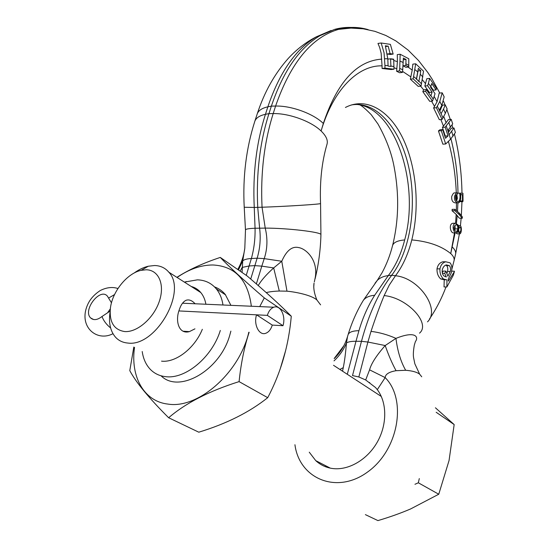 <?xml version="1.0" encoding="UTF-8"?>
<svg xmlns="http://www.w3.org/2000/svg" width="548" height="548" viewBox="0 0 548 548"><rect width="100%" height="100%" fill="white"/><g stroke="black" fill="none" stroke-linecap="round" stroke-linejoin="round"><path stroke-width="0.82" d="M342.555 371.195L343.267 367.646C344.534 361.495 345.603 353.268 346.466 342.973C348.227 341.808 351.398 341.233 355.995 341.26L358.94 330.677C362.797 317.621 368.037 305.818 374.668 295.276L388.285 275.603L391.71 275.247C378.942 291.81 368.859 313.833 361.468 341.322L367.893 342.034L371.017 331.369C375.353 318.217 379.73 306.291 384.148 295.584L389.272 285.09L395.478 275.747C419.131 277.884 440.708 309.387 427.502 321.861M334.013 360.872C339.513 355.741 343.658 349.775 346.466 342.973L347.542 336.513M347.295 374.284L355.995 341.26L361.468 341.322L352.508 375.586L358.844 376.969L365.68 379.976L375.544 387.552L377.291 389.649L385.169 377.606C385.354 374.243 388.984 371.934 396.06 370.701L405.684 370.284C412.315 370.804 416.973 372.113 419.672 374.216L421.741 376.791M294.934 444.716C299.297 478.651 336.582 494.748 367.461 472.102C398.684 450.072 407.15 399.533 385.169 377.606L369.585 369.845C371.167 363.701 376.366 355.597 385.189 345.541L395.957 338.376C416.096 330.307 418.74 337.417 415.432 341.5L414.315 345.096C413.343 350.775 413.096 354.94 413.576 357.604L414.836 363.776L419.672 374.216M396.06 370.701C392.183 363.584 388.553 355.193 385.189 345.541L367.893 342.034L358.844 376.969M365.68 379.976L369.585 369.845M377.291 389.649C387.135 402.547 387.333 424.604 377.147 442.352C367.016 460.128 347.87 470.958 331.828 468.41C325.622 467.403 320.265 464.814 315.751 460.642L309.257 452.182M419.302 478.575L418.336 482.795L414.959 484.281M369.153 382.757L369.708 382.49M343.267 367.646L339.849 369.427M435.427 407.787L454.169 424.57L449.052 460.532L438.756 494.234L410.644 508.928C400.773 513.168 389.868 517.059 377.935 520.6L365.379 514.627M418.336 482.795L438.756 494.234M436.167 412.274L454.169 424.57M351.337 104.969C376.414 100.442 400.239 128.622 408.698 167.017C417.247 205.445 410.5 250.737 391.71 275.247L395.478 275.747C402.712 266.17 408.15 254.224 411.788 239.908C428.468 241.456 441.448 246.011 450.737 253.573L450.997 253.82C453.532 256.334 454.552 258.629 454.045 260.684L451.847 269.267M446.86 286.988L446.969 279.925L443.49 279.007C440.907 276.541 439.722 273.164 439.941 268.883C440.736 264.972 442.681 262.608 445.771 261.793L450.024 262.814C451.949 265.088 452.374 268.417 451.285 272.788L448.312 279.035L448.38 281.131L454.388 271.644L453.34 275.178L446.86 286.988L444.024 286.919L444.223 279.912M445.134 279.932L440.736 278.953C438.099 276.48 436.852 273.11 437.003 268.842C437.763 264.958 439.743 262.595 442.948 261.766L445.545 261.841M393.971 66.637L390.875 65.993L390.587 58.78L393.676 59.191L393.998 69.212L391.128 69.548L382.086 68.479L382.059 65.842C358.125 65.219 333.355 89.399 321.094 130.986L320.71 130.63C310.695 121.108 288.741 113.196 273.192 113.58C264.163 142.268 260.444 173.483 262.054 207.219L257.738 207.363L259.601 228.078C260.875 238.496 260.053 248.539 257.142 258.197L250.717 279.048M446.976 273.212L447.524 271.459C448.093 268.91 447.791 266.972 446.627 265.629L445.784 265.088M442.27 272.685L443.154 271.075L445.908 271.116L447.908 276.206L450.271 271.507C450.833 268.952 450.525 267.006 449.367 265.664L446.36 264.91C444.25 265.492 442.873 267.26 442.215 270.212C441.983 272.74 442.613 274.706 444.113 276.117L446.332 276.925L444.709 273.336L445.908 271.116M447.826 130.479L449.011 134.781L453.997 127.985L455.395 132.506L450.579 139.233L445.695 143.98L442.853 144.172L438.441 130.924L439.866 129.794L442.674 129.581L445.51 138.288L448.031 135.883L445.182 127.184L451.203 119.348L452.696 123.903L447.826 130.479L446.223 126.013M444.908 136.473L445.284 136.082L442.435 127.396L448.422 119.58L451.203 119.348M442.962 117.875L441.106 113.703L443.538 109.086L445.36 113.306L442.078 119.443L439.318 119.669L433.619 107.977L434.537 106.394L431.536 101.168M433.208 99.161L432.495 101.079L429.714 101.339L422.823 91.653L423.515 89.851L426.303 89.564L430.817 95.955L432.112 92.133L427.611 85.721L428.406 83.406L430.817 86.659L430.591 87.324L435.05 93.687L433.208 99.161L430.927 95.64M421.049 86.098L418.24 86.392L410.356 79.172L412.219 70.089L412.843 64.143L415.699 63.801L423.522 71.178L421.049 86.098L413.178 78.857L415.699 63.801M402.725 69.74L402.444 72.418L399.595 72.747L396.608 71.24L397.403 61.643L397.279 54.615L400.177 54.245L408.808 58.78L408.746 66.972L405.808 65.452L406.027 59.465L403.349 58.061L402.725 69.74L399.718 68.445L400.177 54.245M458.758 226.413L459.614 225.666C461.882 224.796 461.868 233.051 460.005 233.838L458.032 231.468L458.758 226.413L458.107 224.975L457.265 232.523L453.943 232.879C450.367 233.667 448.524 223.995 452.778 223.283L453.607 223.269M462.204 218.282L459.354 218.214L456.183 214.371L452.038 210.74L452.237 209.363M458.614 202.842C455.511 202.664 454.155 200.465 454.545 196.246C455.594 193.876 456.416 192.732 457.011 192.821C457.765 193.437 457.594 194.129 456.491 194.876C455.046 195.15 454.929 202.171 458.464 201.404L459.169 200.911C460.176 198.534 460.306 195.951 459.567 193.17L460.717 193.177L460.683 199.623L459.169 202.548L455.902 202.918C452.806 202.781 451.408 200.637 451.716 196.492C452.785 194.013 453.641 192.821 454.278 192.91L454.443 192.903M454.806 230.468L455.196 227.146L454.635 225.523M416.466 78.919L418.83 81.542L420.248 74.275L420.754 70.671L418.33 68.39L416.466 78.919L413.685 76.624M421.549 83.885L418.905 81.179M402.444 72.418L399.465 70.911L399.718 68.445M388.073 65.644L384.943 65.527L384.066 52.841L381.168 42.997L390.395 44.374L393.156 54.081L390.073 53.642L388.21 46.203L385.354 45.779L387.799 58.759L388.087 66.075L390.888 66.424L390.875 65.993M393.998 69.212L384.977 68.13L384.943 65.527M432.495 101.079L425.618 91.365L426.303 89.564M442.078 119.443L436.386 107.73L437.29 106.161L441.106 113.703M445.695 143.98L441.298 130.712L442.674 129.581M416.501 79.398L417.877 71.692M417.994 70.993L420.754 70.671M437.29 106.161L439.811 101.449L442.195 92.818L444.161 96.866L441.804 105.428L439.345 110.066M415.048 69.712L417.809 72.041M420.248 74.275L422.892 76.953M400.252 61.232L403.26 62.479M405.931 63.753L408.863 65.404M428.406 83.406L429.639 78.398L436.414 88.18L436.105 89.913L431.694 83.536L430.817 86.659M443.538 109.086L445.257 104.894L447.127 108.908L445.36 113.306M410.356 79.172L413.178 78.857M462.718 201.678L459.895 201.685M459.573 233.845L457.265 233.866L455.909 232.859M382.059 65.842L381.141 53.19L379.695 47.608L377.983 43.436L381.168 42.997M393.156 54.081L390.265 54.451L387.368 54.047M429.002 93.386L429.337 92.407L424.83 86.015L426.81 78.707L429.639 78.398M436.105 89.913L433.324 90.201L430.838 86.598M434.132 96.414L437.057 101.709L439.201 93.112L442.195 92.818M439.708 111.374L442.462 105.148L445.257 104.894M448.278 132.548L451.216 128.198L453.997 127.985M403.02 65.787L405.808 65.452M403.369 59.787L406.027 59.465M408.746 66.972L405.917 67.308L403.013 65.815M437.057 101.709L434.537 106.394M456.559 200.869L457.388 198.438L456.84 194.54M455.196 227.146L454.826 230.427M424.83 86.015L427.611 85.721M429.337 92.407L432.112 92.133M422.823 91.653L425.618 91.365M396.608 71.24L399.465 70.911M387.813 59.129L390.587 58.78M382.086 68.479L384.977 68.13M387.361 53.992L390.073 53.642M385.621 46.546L388.21 46.203M257.265 113.772C264.362 92.043 274.74 73.555 288.385 58.294C296.763 49.238 306.092 42.073 316.374 36.805C295.721 49.067 279.549 72.411 267.849 106.839C262.122 108.086 258.594 110.395 257.265 113.772L254.868 121.135C256.183 117.799 259.711 115.532 265.438 114.327L267.849 106.839L271.363 106.12L275.596 106.052L273.192 113.58L268.952 113.628C259.862 142.35 256.122 173.593 257.738 207.363L254.251 207.445C252.642 173.901 256.368 142.864 265.438 114.327L268.952 113.628L271.363 106.12C283.09 71.473 299.29 47.998 319.97 35.695L334.65 29.38C342.836 27.153 350.967 26.804 359.029 28.338M320.553 203.466L320.559 203.534C321.025 204.205 285.501 206.466 262.054 207.219L265.232 228.105L255.06 228.242C248.367 228.516 245.175 229.139 245.483 230.105L244.805 248.217L242.737 260.848L242.058 272.472M238.449 269.979L242.737 260.848C244.216 259.54 247.093 258.766 251.374 258.512L246.237 275.363M320.607 304.859L316.881 299.962C311.538 295.139 295.756 291.981 286.974 291.18L279.288 291.029C273.685 291.248 269.335 291.776 266.225 292.611M314.326 281.898L315.182 277.843C318.457 260.533 306.421 248.813 298.674 247.58C292.084 246.004 286.446 250.566 281.768 261.259L273.678 267.924C266.307 274.589 261.156 280.473 258.231 285.563M320.923 234.845L320.929 234.647C321.683 232.16 287.748 228.091 265.232 228.105C267.78 238.702 267.445 248.881 264.225 258.622L261.8 266.143L273.678 267.924L279.281 291.029M161.078 375.798C178.936 393.882 219.912 370.558 229.728 335.349L230.893 331.115M134.527 347.411C130.308 376.325 143.727 401.362 167.866 404.075C197.979 409.185 239.449 372.921 248.813 332.246M251.347 306.236C247.97 279.932 235.167 266.184 212.925 264.979C201.02 264.985 189.074 269.15 177.093 277.473M230.9 305.339L225.249 294.434C222.303 290.913 218.727 288.406 214.521 286.905M133.815 347.035L129.787 370.647C136.164 382.573 149.118 398.273 168.64 417.747C185.704 403.075 209.185 391.025 239.086 381.62C240.969 363.434 244.319 346.987 249.141 332.266M259.731 306.606L264.3 297.9C243.545 280.042 228.872 266.547 220.282 257.423L247.196 276.021C265.979 292.043 280.672 305.442 291.283 316.217C288.686 345.699 280.829 372.846 267.712 397.677C249.429 412.26 226.454 423.762 198.787 432.194L168.64 417.747M239.086 381.62L267.712 397.677M240.147 271.157L242.168 267.431L249.155 265.958L254.854 265.629L261.8 266.143L256.361 283.939M254.69 121.683L254.868 121.135C246.182 148.248 242.634 176.963 244.223 207.26L254.251 207.445L255.06 228.242C255.286 238.777 254.06 248.867 251.374 258.512L257.142 258.197L264.225 258.622L281.768 261.259L286.974 291.18M220.282 257.423C203.24 263.074 188.779 269.712 176.894 277.35M264.3 297.9L291.283 316.217M433.619 107.977L436.386 107.73M442.435 127.396L445.182 127.184M445.284 136.082L448.031 135.883M438.441 130.924L441.298 130.712M460.717 193.177L462.95 193.239L463.033 200.924L462.841 201.678L462.491 200.911L462.416 194.691L460.724 194.656M460.06 213.96L459.943 215.439L458.875 214.295L458.943 212.768L460.06 213.96L462.348 216.919L462.279 218.282L459.943 215.439M458.683 229.098C458.649 231.27 459.08 232.379 459.971 232.427L460.841 230.434C460.998 228.269 460.621 227.167 459.717 227.112L458.683 229.098M460.457 194.759L462.416 194.691M459.169 202.548L459.169 200.911M457.265 232.523L458.032 231.468M458.875 214.295L454.819 210.679L454.854 209.295L458.943 212.768M457.909 227.105L457.128 225.18L455.943 224.632L454.052 227.215C454.107 229.913 454.929 231.318 456.518 231.427L457.532 230.407M456.662 232.852C453.128 233.654 451.381 223.954 455.525 223.242L458.107 224.975M445.914 276.918L446.332 276.925M442.421 273.294L444.709 273.336M454.388 271.644L454.395 271.212L451.627 271.171M184.361 282.104L197.376 279.843C205.096 280.09 211.391 283.083 216.255 288.81C219.755 293.084 221.995 298.475 222.974 304.989M220.323 330.444C212.227 357.063 185.471 379.422 165.626 376.661C159.495 375.983 154.378 373.537 150.289 369.338C145.967 364.769 143.275 358.83 142.206 351.528M161.537 361.153C175.798 362.858 194.746 348.206 202.328 329.307M205.904 304.243C205.068 299.557 203.363 295.667 200.794 292.564C198.212 289.508 195.019 287.474 191.211 286.46M110.1 312.011L109.943 313.052C108.607 323.327 110.484 331.403 115.573 337.267C118.758 340.685 122.821 342.61 127.753 343.041C155.57 347.268 187.567 291.344 168.853 272.226C165.215 267.89 160.441 265.657 154.543 265.527L148.296 266.225C143.514 267.362 138.767 269.65 134.061 273.082M194.951 328.841L189.382 331.622C178.833 334.623 174.99 321.012 179.258 309.812C180.84 304.894 183.114 301.708 186.094 300.27C189.06 299.283 192.06 300.448 195.095 303.77M124.629 331.554C113.806 329.8 109.079 321.888 110.443 307.832C112.498 291.296 127.314 273.205 141.158 270.328L146.131 269.78C158.632 269.835 165.119 284.446 159.31 301.352C153.7 318.265 137.123 332.609 124.629 331.554M256.546 314.826L272.281 325.094C270.904 329.458 268.691 332.198 265.664 333.314C259.122 335.862 253.368 324.375 256.546 314.826L178.908 310.935L267.328 315.367L282.98 325.704C286.063 316.141 280.405 304.578 273.788 307.223C270.863 308.346 268.712 311.059 267.328 315.367M272.281 325.094L282.98 325.704M110.134 311.079L101.997 316.504C97.359 320.101 93.557 320.566 90.591 317.902C82.467 310.12 100.188 287.268 107.429 296.173L111.47 302.825M107.894 312.298L110.306 308.887M343.849 345.733L334.205 358.481M348.021 334.917L348.11 334.629C349.138 332.122 352.748 330.8 358.94 330.677M362.365 301.962L363.372 300.29C365.68 297.379 369.441 295.708 374.668 295.276M325.601 465.711L325.95 466.903M405.684 370.284C400.746 361.659 397.505 351.021 395.957 338.376C387.717 334.739 379.408 332.403 371.017 331.369M384.148 295.584C407.308 297.728 431.166 323.539 419.501 333.157M375.003 283.261L377.312 280.343C380.113 277.692 383.771 276.11 388.285 275.603C395.56 266.075 401.033 254.19 404.684 239.935C420.09 184.669 395.615 107.99 356.782 104.435M439.77 93.057L432.119 79.09L427.878 72.576L418.556 60.554L408.082 50.053L395.923 40.963L385.833 35.476L374.921 31.346L363.249 28.811L351.008 28.085L338.5 29.387C311.654 37.168 290.687 62.725 275.596 106.052C291.331 105.593 313.552 113.737 323.341 123.471L321.094 130.986C326.231 135.979 328.184 140.452 326.957 144.412M456.477 200.794L456.368 195.019M456.285 192.841C455.559 175.011 452.943 157.92 448.449 141.548M443.496 126.211L440.852 119.546M423.666 89.831L420.576 86.146M410.877 76.912L402.575 71.398M396.875 68.747L393.998 67.74M411.788 239.908C419.871 207.576 416.638 167.695 403.287 139.206C389.957 110.833 366.68 96.332 345.425 107.47M455.1 232.866L450.737 253.573L454.518 232.873M455.573 223.228L456.183 214.371M456.354 210.309L456.484 202.897M450.579 139.233L449.175 134.582M384.675 58.759L387.799 58.759M439.811 101.449L441.804 105.428M451.723 131.479L453.052 136.199M448.928 122.773L450.442 127.314M390.594 58.979L393.683 59.458M457.909 202.918L457.518 211.343M457.217 215.474L456.443 223.255M454.045 260.684L455.566 254.204C456.094 252.046 454.998 249.648 452.292 247.011M334.65 29.38L338.5 29.387C348.521 26.674 358.406 26.763 368.153 29.647M323.341 123.471C337.171 82.255 356.652 60.807 381.792 59.122M393.724 60.479L397.403 61.643M408.027 67.055L412.219 70.089M422.344 79.789L425.611 83.741M440.284 108.292L440.77 109.367M443.743 116.395L446.195 122.992M448.415 129.766L448.997 131.678M450.956 138.774C455.395 156.276 457.738 174.428 457.991 193.225M285.57 350.782L280.124 369.201M334.198 358.611C340.418 352.583 344.802 345.418 347.364 337.123L348.11 334.629C351.932 322.135 357.022 310.689 363.372 300.29L377.312 280.343L382.148 272.589C386.703 264.067 390.183 255.039 392.587 245.497C393.615 242.394 397.643 240.545 404.684 239.935M319.97 35.695L316.374 36.805L331.15 30.476M335.938 29.38L344.117 28.537M316.881 299.962C314.203 293.392 313.257 287.762 314.052 283.083L313.744 287.104M457.491 193.232L459.621 193.163M460.71 195.91L460.683 199.623M460.258 200.979L462.491 200.911M452.038 210.74L454.819 210.679M459.354 218.214L462.094 218.166M455.23 228.9L457.943 228.865M446.627 265.629L449.367 265.664M447.524 271.459L450.271 271.507M437.003 268.842L439.941 268.883M440.736 278.953L443.49 279.007M110.621 327.978C106.408 324.512 103.538 320.69 101.997 316.504M114.546 294.577L108.607 298.064M330.314 468.136L315.751 460.642M429.454 319.073C436.098 309.257 441.62 298.55 446.017 286.967M315.141 278.651C318.628 264.273 320.553 249.6 320.929 234.647L320.559 203.534C319.696 181.614 321.827 161.907 326.957 144.419M455.6 254.06L459.402 233.845M460.423 225.824L461.142 218.303M461.354 215.48L461.957 201.705M461.978 193.204C461.676 172.963 459.183 153.289 454.491 134.192M452.888 128.074L452.038 125.102M450.298 119.423L446.901 109.662M445.051 104.915L443.531 101.27M237.757 269.5C241.476 262.807 243.826 255.711 244.805 248.217M392.587 245.497C398.766 220.467 399.286 194.335 394.163 167.106C391.642 153.159 386.23 138.774 377.935 123.944L371.222 114.69C365.995 109.347 362.29 106.113 360.098 104.99M245.463 229.824L244.23 207.343M454.278 192.91L457.011 192.814M457.498 193.239L459.567 193.17M454.854 209.295L452.073 209.363M455.525 223.242L452.778 223.283M458.361 225.68L459.614 225.666M456.518 231.427L456.005 231.434M442.948 261.766L445.771 261.793M216.255 288.81L225.66 294.94M333.513 365.297L381.298 396.464M184.82 282.391L186.19 281.494M168.853 272.226L200.794 292.564M141.158 270.328L148.296 266.225M189.382 331.622L183.306 331.225M90.591 317.902L93.585 319.518M117.943 288.522C112.525 286.72 106.675 287.364 100.387 290.461C94.085 294.564 89.735 299.53 87.351 305.352C78.302 326.745 96.873 342.233 112.97 333.698M182.518 303.215L273.788 307.223"/></g></svg>
